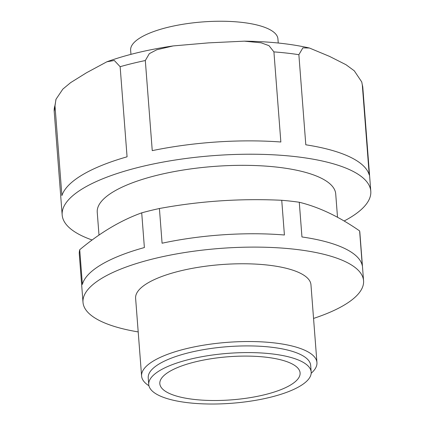 <?xml version="1.0" encoding="UTF-8"?>
<svg xmlns="http://www.w3.org/2000/svg" width="425" height="425" viewBox="0 0 425 425"><rect width="100%" height="100%" fill="white"/><g stroke="black" fill="none" stroke-linecap="round" stroke-linejoin="round"><path stroke-width="0.64" d="M359.614 230.918C339.139 216.654 319.032 207.097 299.28 202.252L301.952 236.959A140.696 43.222 -4.4 0 1 362.286 265.625L359.614 230.918A140.696 43.222 -4.4 0 1 359.869 232.677L363.566 280.739A140.696 43.222 -4.4 0 1 313.549 318.426M281.738 200.287C240.603 198.321 199.824 201.062 159.412 208.51L162.084 243.222A140.696 43.222 -4.4 0 1 284.41 234.998L281.738 200.287A140.696 43.222 -4.4 0 1 299.28 202.252M55.919 99.514L54.209 111.504A154.764 47.547 -4.4 0 1 54.963 105.485L61.901 195.596A154.764 47.547 -4.4 0 1 82.386 174.85A154.764 47.547 -4.4 0 1 127.07 156.809L120.137 66.698A154.764 47.547 -4.4 0 1 145.318 60.536L149.329 53.651L156.809 49.752L173.214 45.921L208.59 42.867L244.338 41.161L261.125 42.808L269.004 45.672L273.918 51.893A154.764 47.547 -4.4 0 1 298.871 54.687L302.892 47.86L309.427 48.014L329.561 56.403L346.003 64.717L354.275 70.8L361.749 81.967L362.302 84.825A154.764 47.547 -4.4 0 1 362.828 87.757L370.791 191.218A154.764 47.547 -4.4 0 1 344.133 221M54.963 105.485L56.026 99.227L62.857 89.096L70.63 82.636L86.525 72.744L106.919 61.768L114.309 60.483L120.137 66.698M130.953 54.352L130.634 50.23A73.865 22.695 -4.4 0 1 140.776 37.453A73.865 22.695 -4.4 0 1 222.785 21.25A73.865 22.695 -4.4 0 1 277.929 38.898L278.248 43.015M138.199 331.92A140.696 43.222 -4.4 0 1 83.002 302.324A140.696 43.222 -4.4 0 1 102.319 277.993A140.696 43.222 -4.4 0 1 258.533 247.127A140.696 43.222 -4.4 0 1 363.566 280.739M83.002 302.324L79.305 254.267A140.696 43.222 -4.4 0 1 79.719 249.735L82.392 284.442A140.696 43.222 -4.4 0 1 101.288 264.642A140.696 43.222 -4.4 0 1 144.383 247.552L141.711 212.845A140.696 43.222 -4.4 0 1 159.412 208.51M79.719 249.735C100.093 232.688 120.758 220.389 141.711 212.845M98.998 235.073L97.24 212.266A119.59 36.741 -4.4 0 1 113.656 191.585A119.59 36.741 -4.4 0 1 246.436 165.346A119.59 36.741 -4.4 0 1 335.718 193.917L337.514 217.26M92.124 239.992A154.764 47.547 -4.4 0 1 62.172 214.965A154.764 47.547 -4.4 0 1 83.417 188.195A154.764 47.547 -4.4 0 1 255.25 154.243A154.764 47.547 -4.4 0 1 370.791 191.218M273.918 51.893L280.851 142.003A154.764 47.547 -4.4 0 0 152.251 150.647L145.318 60.536M298.871 54.687L305.803 144.798A154.764 47.547 -4.4 0 1 369.235 174.93L362.302 84.825M148.925 385.751A87.933 27.014 -4.4 0 1 141.594 376.04L135.612 298.276A87.933 27.014 -4.4 0 1 147.682 283.071A87.933 27.014 -4.4 0 1 245.315 263.776A87.933 27.014 -4.4 0 1 310.962 284.787L316.944 362.546A87.933 27.014 -4.4 0 1 311.185 373.267M141.594 376.04A87.933 27.014 -4.4 0 1 153.664 360.83A87.933 27.014 -4.4 0 1 251.297 341.541A87.933 27.014 -4.4 0 1 316.944 362.546M148.739 384.556L148.224 377.878A81.462 25.027 -4.4 0 1 159.407 363.789A81.462 25.027 -4.4 0 1 249.857 345.918A81.462 25.027 -4.4 0 1 310.67 365.378L311.185 372.056A81.462 25.027 -4.4 0 1 231.88 403.256A81.462 25.027 -4.4 0 1 148.739 384.556A81.462 25.027 -4.4 0 1 159.922 370.467A81.462 25.027 -4.4 0 1 250.367 352.596A81.462 25.027 -4.4 0 1 311.185 372.056M169.479 371.535A70.348 21.611 -4.4 0 1 247.584 356.102A70.348 21.611 -4.4 0 1 300.103 372.906A70.348 21.611 -4.4 0 1 231.62 399.851A70.348 21.611 -4.4 0 1 159.821 383.701A70.348 21.611 -4.4 0 1 169.479 371.535M173.214 45.921C148.192 49.571 126.092 54.857 106.919 61.768M244.338 41.161C268.898 41.459 290.594 43.743 309.427 48.02M54.209 111.504L62.172 214.965M362.828 87.757L361.749 81.967"/></g></svg>
